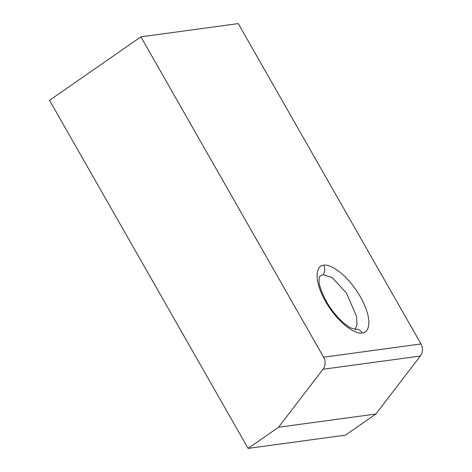 <?xml version="1.0" encoding="UTF-8"?>
<svg xmlns="http://www.w3.org/2000/svg" width="472" height="472" viewBox="0 0 472 472"><rect width="100%" height="100%" fill="white"/><g stroke="black" fill="none" stroke-linecap="round" stroke-linejoin="round"><path stroke-width="0.71" d="M355.286 329.326L356.985 324.553L356.513 316.264L346.495 293.082L332.028 277.536L323.06 274.586L319.432 276.592L318.983 280.598C319.143 285.678 321.692 292.764 326.618 301.85C333.208 313.703 344.359 325.066 351.286 328.111L355.534 329.285L355.08 329.592M140.898 36.846L49.536 100.318L248.083 448.4L278.533 427.243L322.99 369.269A10.201 9.068 -97.7 0 0 323.627 357.204L140.898 36.846L238.272 23.6L421 343.958A10.201 9.068 82.3 0 1 420.363 356.024L322.99 369.269M248.083 448.4L345.457 435.154L375.907 413.997L420.363 356.024M375.907 413.997L278.533 427.243M323.698 265.341C328.005 263.293 345.852 271.789 360.354 296.758C374.379 321.798 368.095 333.574 362.236 332.907C357.923 334.961 340.076 326.465 325.574 301.49C311.549 276.45 317.833 264.674 323.698 265.341A7.652 6.803 82.3 0 1 323.06 274.586M362.236 332.907A7.652 6.803 -97.7 0 0 355.493 329.297M323.627 357.204L421 343.958"/></g></svg>
